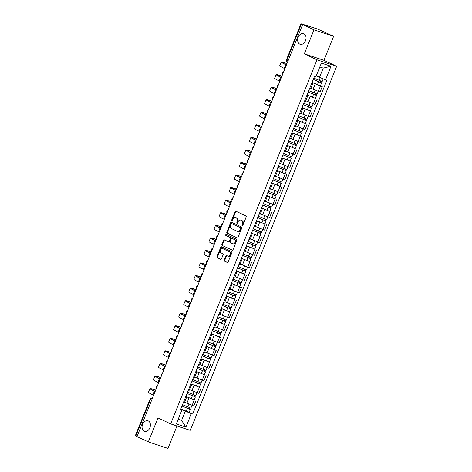 <?xml version="1.0" encoding="UTF-8"?>
<svg xmlns="http://www.w3.org/2000/svg" width="472" height="472" viewBox="0 0 472 472"><rect width="100%" height="100%" fill="white"/><g stroke="black" fill="none" stroke-linecap="round" stroke-linejoin="round"><path stroke-width="0.71" d="M242.207 225.758A0.596 0.431 -71.7 0 0 242.82 225.392L246.195 216.996A0.855 0.614 -71.7 0 0 245.953 215.94L235.906 211.208A0.855 0.614 -71.7 0 0 235.032 211.733L231.658 220.135A0.596 0.431 -71.7 0 0 232.436 220.501L232.873 219.415A2.732 1.965 -71.7 0 1 235.516 217.663A2.732 1.965 -71.7 0 1 235.675 217.728L236.513 218.123A2.732 1.965 -71.7 0 1 237.286 221.492L236.844 222.577A0.596 0.431 -71.7 0 0 237.628 222.943L238.065 221.858A2.732 1.965 -71.7 0 1 240.708 220.105A2.732 1.965 -71.7 0 1 240.867 220.17L241.705 220.566A2.732 1.965 -71.7 0 1 242.472 223.934L242.036 225.02A0.596 0.431 -71.7 0 0 242.207 225.758M148.308 420.93A5.564 4.006 -71.7 0 0 147.984 420.8A5.564 4.006 -71.7 0 0 142.509 424.593A5.564 4.006 -71.7 0 0 144.166 431.237A5.564 4.006 -71.7 0 0 144.491 431.367A5.564 4.006 -71.7 0 0 149.96 427.573A5.564 4.006 -71.7 0 0 148.308 420.93M303.927 33.819A5.564 4.006 -71.7 0 0 303.602 33.689A5.564 4.006 -71.7 0 0 298.127 37.483A5.564 4.006 -71.7 0 0 299.785 44.126A5.564 4.006 -71.7 0 0 300.109 44.256A5.564 4.006 -71.7 0 0 305.579 40.462A5.564 4.006 -71.7 0 0 303.927 33.819M224.2 260.066A0.855 0.614 -71.7 0 0 224.442 261.122L227.256 262.45A0.855 0.614 -71.7 0 0 228.135 261.925L231.882 252.597A0.855 0.614 -71.7 0 0 231.64 251.541L221.592 246.809A0.855 0.614 -71.7 0 0 220.719 247.34L216.967 256.662A0.855 0.614 -71.7 0 0 217.208 257.718L220.613 259.323A0.855 0.614 -71.7 0 0 221.492 258.792L223.097 254.803A0.855 0.614 -71.7 0 0 222.855 253.747L221.167 252.957A2.283 1.646 -71.7 0 1 220.489 250.231A2.283 1.646 -71.7 0 1 222.731 248.673A2.283 1.646 -71.7 0 1 222.867 248.726L229.48 251.841A2.283 1.646 -71.7 0 1 230.159 254.567A2.283 1.646 -71.7 0 1 227.917 256.125A2.283 1.646 -71.7 0 1 227.781 256.072L226.678 255.553A0.855 0.614 -71.7 0 0 225.805 256.078L224.2 260.066L224.772 260.255A0.855 0.614 -71.7 0 0 225.014 261.311L227.51 262.485M304.334 53.832L323.963 60.322L333.61 36.332L313.98 29.842L304.334 53.832L317.019 59.808L170.657 423.891L157.972 417.915L148.326 441.91L137.01 436.582L302.664 24.509L303.236 24.697L301.472 23.871L286.811 60.345A1.74 1.204 115.2 0 0 287.212 62.292A1.74 1.204 115.2 0 0 287.306 62.334L287.436 62.392M313.98 29.842L302.664 24.509M237.139 237.87A0.855 0.614 -71.7 0 0 238.012 237.345L241.764 228.017A0.855 0.614 -71.7 0 0 241.522 226.967L231.475 222.235A0.855 0.614 -71.7 0 0 230.601 222.76L226.849 232.088A0.855 0.614 -71.7 0 0 227.091 233.138L237.239 237.906M236.82 240.307L233.074 249.635A0.855 0.614 -71.7 0 1 232.2 250.16L222.153 245.428A0.855 0.614 -71.7 0 1 221.911 244.378L223.516 240.384A0.855 0.614 -71.7 0 1 224.389 239.859L228.466 241.776A0.855 0.614 -71.7 0 0 229.339 241.251L230.407 238.602A0.855 0.614 -71.7 0 0 230.165 237.546L225.923 235.552A0.596 0.431 -71.7 0 1 226.365 234.442L236.584 239.257A0.855 0.614 -71.7 0 1 236.82 240.307M333.61 36.332L317.674 29.069L301.472 23.871M323.963 60.322L336.648 66.292L190.287 430.381L170.657 423.891M148.326 441.91L167.961 448.4L176.976 425.98M137.039 436.512L135.352 435.668L150.013 399.2L150.485 399.465L135.818 435.939M311.892 82.883L312.759 83.408L311.768 83.178M310.83 88.205L318.34 91.373L320.476 86.057L312.057 82.464M320.476 86.057L322.223 86.636L320.447 85.798M309.632 88.494L310.623 88.718L312.759 83.408M318.34 91.373L320.087 91.951L322.223 86.636M306.841 95.444L307.709 95.963L306.723 95.739M315.396 98.359L307.007 95.025M304.582 101.055L305.573 101.279L307.709 95.963M305.779 100.766L315.036 104.513L317.172 99.197M301.791 108.005L302.658 108.525L301.673 108.3M310.346 110.92L301.962 107.586M299.537 113.616L300.522 113.84L302.658 108.525M300.729 113.327L309.992 117.074L312.128 111.758M296.74 120.566L297.614 121.086L296.623 120.861M296.941 120.059L307.077 124.319L296.912 120.142M294.487 126.177L295.478 126.402L297.614 121.086M295.684 125.888L304.942 129.629L307.077 124.319M291.69 133.122L292.563 133.647L291.572 133.423M291.897 132.62L302.027 136.88L291.861 132.703M289.436 138.733L290.428 138.963L292.563 133.647M290.634 138.444L299.891 142.19L302.027 136.88M286.646 145.683L287.513 146.208L286.522 145.984M295.201 148.597L286.811 145.264M284.386 151.294L285.377 151.518L287.513 146.208M285.584 151.005L294.841 154.751L296.976 149.435M281.595 158.244L282.462 158.769L281.477 158.539M290.15 161.158L281.76 157.825M279.341 163.855L280.327 164.079L282.462 158.769M280.533 163.566L289.79 167.312L291.932 161.996M276.545 170.805L277.412 171.324L276.427 171.1M276.745 170.303L286.882 174.557L276.716 170.386M274.291 176.416L275.276 176.64L277.412 171.324M275.483 176.127L284.746 179.873L286.882 174.557M271.494 183.366L272.368 183.885L271.376 183.661M271.695 182.865L281.831 187.118L271.665 182.947M269.241 188.977L270.232 189.201L272.368 183.885M270.438 188.688L279.695 192.434L281.831 187.118M266.444 195.927L267.317 196.446L266.326 196.222M275.005 198.842L266.615 195.508M264.19 201.538L265.181 201.762L267.317 196.446M265.388 201.249L274.645 204.99L276.781 199.68M261.399 208.488L262.267 209.007L261.276 208.783M269.954 211.403L261.565 208.063M259.14 214.093L260.131 214.323L262.267 209.007M260.337 213.804L269.595 217.551L271.73 212.241M256.349 221.043L257.216 221.569L256.231 221.344M264.904 223.958L256.514 220.625M254.095 226.654L255.081 226.885L257.216 221.569M255.287 226.365L264.55 230.112L266.686 224.796M251.299 233.605L252.166 234.13L251.181 233.905M259.854 236.519L251.47 233.186M249.045 239.215L250.03 239.44L252.166 234.13M250.237 238.926L259.5 242.673L261.635 237.357M246.248 246.166L247.121 246.691L246.13 246.461M254.803 249.08L246.419 245.747M243.994 251.777L244.986 252.001L247.121 246.691M245.192 251.487L254.449 255.234L256.585 249.918M241.198 258.727L242.071 259.246L241.08 259.022M249.759 261.641L241.369 258.308M238.944 264.338L239.935 264.562L242.071 259.246M240.142 264.049L249.399 267.795L251.535 262.479M236.153 271.288L237.021 271.807L236.029 271.583M244.708 274.202L236.319 270.869M233.894 276.899L234.885 277.123L237.021 271.807M235.091 276.61L244.348 280.356L246.484 275.04M231.103 283.849L231.97 284.368L230.985 284.144M231.304 283.342L241.44 287.601L231.274 283.424M228.849 289.46L229.834 289.684L231.97 284.368M230.041 289.171L239.304 292.911L241.44 287.601M226.053 296.404L226.926 296.929L225.935 296.705M234.608 299.319L226.224 295.985M223.799 302.015L224.784 302.245L226.926 296.929M224.996 301.726L234.254 305.472L236.389 300.162M221.002 308.965L221.875 309.49L220.884 309.266M229.557 311.88L221.173 308.546M218.748 314.576L219.74 314.8L221.875 309.49M219.946 314.287L229.203 318.034L231.339 312.718M215.958 321.526L216.825 322.051L215.834 321.821M224.513 324.441L216.123 321.107M213.698 327.137L214.689 327.361L216.825 322.051M214.896 326.848L224.153 330.595L226.289 325.279M210.907 334.087L211.775 334.607L210.789 334.382M211.108 333.586L221.238 337.84L211.072 333.669M208.648 339.698L209.639 339.923L211.775 334.607M209.845 339.409L219.102 343.156L221.238 337.84M205.857 346.649L206.724 347.168L205.739 346.944M206.057 346.147L216.194 350.401L206.028 346.23M203.603 352.259L204.588 352.484L206.724 347.168M204.795 351.97L214.058 355.717L216.194 350.401M200.806 359.21L201.68 359.729L200.688 359.505M209.362 362.124L200.978 358.785M198.553 364.821L199.544 365.045L201.68 359.729M199.75 364.531L209.007 368.272L211.143 362.962M195.756 371.765L196.629 372.29L195.638 372.066M204.311 374.685L195.927 371.346M193.502 377.376L194.493 377.606L196.629 372.29M194.7 377.087L203.957 380.833L206.093 375.523M190.712 384.326L191.579 384.851L190.588 384.627M199.267 387.241L190.877 383.907M188.452 389.937L189.443 390.161L191.579 384.851M189.65 389.648L198.907 393.394L201.042 388.078M185.661 396.887L186.528 397.412L185.543 397.182M194.216 399.802L185.826 396.468M183.407 402.498L184.393 402.722L186.528 397.412M184.599 402.209L193.856 405.955L195.998 400.639M316.252 75.821L319.509 77.355L323.231 68.098L319.809 66.965M178.174 419.295L181.596 420.422L185.319 411.165L191.367 413.584L185.927 427.113L176.31 423.933L181.749 410.41L180.404 409.962L314.594 76.151L315.939 76.6L321.379 63.071L330.99 66.251L325.556 79.774L319.509 77.355M191.367 413.584L192.712 414.032L326.901 80.222L325.556 79.774M317.019 59.808L336.648 66.292M178.339 418.888L181.596 420.422L185.927 427.113M180.611 409.448L181.767 409.991L181.749 410.41M185.319 411.165L180.782 409.029M189.166 412.363L192.712 414.032M330.99 66.251L323.231 68.098M242.578 225.704A0.596 0.431 -71.7 0 1 242.608 225.209L243.045 224.123A2.732 1.965 -71.7 0 0 242.278 220.754L241.705 220.566M241.115 220.253A2.732 1.965 -71.7 0 1 241.28 220.294A2.732 1.965 -71.7 0 1 241.44 220.359L242.278 220.754M235.923 217.81A2.732 1.965 -71.7 0 1 236.088 217.852A2.732 1.965 -71.7 0 1 236.248 217.917L237.086 218.312A2.732 1.965 -71.7 0 1 237.858 221.681L237.416 222.766A0.596 0.431 -71.7 0 0 237.392 223.262M236.224 211.362A0.855 0.614 -71.7 0 0 235.605 211.928L232.23 220.324A0.596 0.431 -71.7 0 0 232.2 220.819M231.793 222.383A0.855 0.614 -71.7 0 0 231.174 222.949L227.421 232.277A0.855 0.614 -71.7 0 0 227.663 233.327L237.392 237.912M240.631 228.519A0.596 0.431 -71.7 0 0 240.466 227.781L231.646 223.628A0.596 0.431 -71.7 0 0 231.032 223.999L230.572 225.144A2.732 1.965 -71.7 0 0 231.339 228.513L237.369 231.351A2.732 1.965 -71.7 0 0 237.528 231.416A2.732 1.965 -71.7 0 0 240.171 229.663L240.631 228.519L241.204 228.708A0.596 0.431 -71.7 0 0 241.039 227.97L240.466 227.781M232.147 223.793A0.596 0.431 -71.7 0 1 232.218 223.816L241.039 227.97M237.941 231.54A2.732 1.965 -71.7 0 0 238.1 231.605A2.732 1.965 -71.7 0 0 240.744 229.852L240.171 229.663M241.204 228.708L240.744 229.852M232.454 250.201L222.153 245.428M224.707 240.006A0.855 0.614 -71.7 0 0 224.088 240.572L222.483 244.567A0.855 0.614 -71.7 0 0 222.725 245.617M228.566 241.811L229.038 241.965A0.855 0.614 -71.7 0 0 229.911 241.44L230.979 238.791A0.855 0.614 -71.7 0 0 230.737 237.735L225.923 235.552M226.725 234.613A0.596 0.431 -71.7 0 0 226.495 235.74M232.696 243.764A2.283 1.646 -71.7 0 0 232.826 243.817A2.283 1.646 -71.7 0 0 235.074 242.266A2.283 1.646 -71.7 0 0 234.395 239.54L232.065 238.443A0.855 0.614 -71.7 0 0 231.186 238.968L230.124 241.617A0.855 0.614 -71.7 0 0 230.365 242.667L232.696 243.764M233.268 243.959A2.283 1.646 -71.7 0 0 233.398 244.012A2.283 1.646 -71.7 0 0 235.646 242.455A2.283 1.646 -71.7 0 0 234.968 239.729L234.395 239.54M232.531 238.596A0.855 0.614 -71.7 0 1 232.637 238.631L234.968 239.729M226.997 255.7A0.855 0.614 -71.7 0 0 226.377 256.267L224.772 260.255M228.354 256.261A2.283 1.646 -71.7 0 0 228.489 256.314A2.283 1.646 -71.7 0 0 230.731 254.756A2.283 1.646 -71.7 0 0 230.053 252.03L229.48 251.841M223.167 248.827A2.283 1.646 -71.7 0 1 223.303 248.862A2.283 1.646 -71.7 0 1 223.439 248.915L230.053 252.03M221.911 246.962A0.855 0.614 -71.7 0 0 221.291 247.529L217.539 256.856A0.855 0.614 -71.7 0 0 217.781 257.907L220.867 259.358M313.284 79.408L321.603 82.919L320.435 85.815L312.092 82.382M313.255 79.485L321.603 82.919M320.759 81.125L320.24 82.417M313.809 78.116L322.152 81.55L323.237 78.848M321.497 81.39L321.019 82.582M286.398 64.971L285.702 64.646A16.78 1.015 -158.1 0 1 281.182 62.038A16.78 1.015 -158.1 0 1 285.772 63.13L286.976 63.525M284.905 68.676L284.215 68.351A16.78 1.015 -158.1 0 1 279.695 65.744L281.182 62.038M286.941 63.62L286.516 63.478A15.647 0.944 21.9 0 0 282.232 62.463A15.647 0.944 21.9 0 0 286.433 64.888M308.234 91.969L316.553 95.48L315.39 98.377L307.042 94.943M308.21 92.04L316.553 95.48M315.709 93.686L315.19 94.978M308.759 90.671L317.101 94.111L318.222 91.332M316.447 93.952L315.969 95.143M303.189 104.53L311.502 108.041L310.34 110.938L301.991 107.504M303.16 104.601L311.502 108.041M310.659 106.241L310.139 107.539M303.708 103.232L312.057 106.672L313.172 103.893M311.396 106.507L310.918 107.704M281.347 77.532L280.657 77.207A16.78 1.015 -158.1 0 1 276.132 74.6A16.78 1.015 -158.1 0 1 280.722 75.691L281.926 76.086M279.861 81.237L279.164 80.913A16.78 1.015 -158.1 0 1 274.645 78.305L276.132 74.6M281.89 76.181L281.465 76.039A15.647 0.944 21.9 0 0 277.182 75.024A15.647 0.944 21.9 0 0 281.383 77.443M276.297 90.093L275.607 89.769A16.78 1.015 -158.1 0 1 271.081 87.161A16.78 1.015 -158.1 0 1 275.678 88.252L276.881 88.647M274.81 93.798L274.114 93.474A16.78 1.015 -158.1 0 1 269.595 90.866L271.081 87.161M276.84 88.742L276.415 88.6A15.647 0.944 21.9 0 0 272.132 87.58A15.647 0.944 21.9 0 0 276.332 90.005M298.139 117.091L306.452 120.602L305.29 123.499M298.109 117.162L306.452 120.602M305.614 118.802L305.089 120.1M298.658 115.793L307.007 119.233L308.122 116.454M306.346 119.068L305.868 120.26M293.088 129.653L301.407 133.157L300.239 136.06M293.059 129.723L301.407 133.157M300.564 131.363L300.044 132.661M293.608 128.355L301.956 131.788L303.071 129.015M301.301 131.629L300.817 132.821M288.038 142.214L296.357 145.718L295.189 148.621L286.846 145.181M288.008 142.284L296.357 145.718M295.513 143.925L294.994 145.223M288.563 140.916L296.906 144.349L298.021 141.576M296.251 144.19L295.773 145.382M271.247 102.654L270.556 102.33A16.78 1.015 -158.1 0 1 266.037 99.722A16.78 1.015 -158.1 0 1 270.627 100.807L271.831 101.209M269.76 106.359L269.07 106.029A16.78 1.015 -158.1 0 1 264.544 103.427L266.037 99.722M271.795 101.297L271.365 101.161A15.647 0.944 21.9 0 0 267.081 100.141A15.647 0.944 21.9 0 0 271.282 102.566M266.202 115.215L265.506 114.885A16.78 1.015 -158.1 0 1 260.986 112.283A16.78 1.015 -158.1 0 1 265.577 113.368L266.78 113.77M264.709 118.92L264.019 118.59A16.78 1.015 -158.1 0 1 259.494 115.982L260.986 112.283M266.745 113.858L266.314 113.717A15.647 0.944 21.9 0 0 262.037 112.702A15.647 0.944 21.9 0 0 266.238 115.127M261.152 127.776L260.455 127.446A16.78 1.015 -158.1 0 1 255.936 124.844A16.78 1.015 -158.1 0 1 260.526 125.93L261.73 126.331M259.665 131.476L258.969 131.151A16.78 1.015 -158.1 0 1 254.449 128.543L255.936 124.844M261.695 126.419L261.27 126.278A15.647 0.944 21.9 0 0 256.986 125.263A15.647 0.944 21.9 0 0 261.187 127.688M282.988 154.769L291.307 158.279L290.144 161.176L281.796 157.742M282.964 154.845L291.307 158.279M290.463 156.486L289.944 157.784M283.513 153.477L291.855 156.91L292.976 154.132M291.2 156.751L290.722 157.943M256.101 140.331L255.411 140.007A16.78 1.015 -158.1 0 1 250.886 137.399A16.78 1.015 -158.1 0 1 255.476 138.491L256.685 138.886M254.614 144.037L253.918 143.712A16.78 1.015 -158.1 0 1 249.399 141.104L250.886 137.399M256.644 138.98L256.219 138.839A15.647 0.944 21.9 0 0 251.936 137.824A15.647 0.944 21.9 0 0 256.137 140.249M277.943 167.33L286.256 170.84L285.094 173.737M277.914 167.401L286.256 170.84M285.418 169.047L284.893 170.339M278.462 166.032L286.811 169.472L287.926 166.693M286.15 169.312L285.672 170.504M251.051 152.893L250.361 152.568A16.78 1.015 -158.1 0 1 245.835 149.96A16.78 1.015 -158.1 0 1 250.431 151.052L251.635 151.447M249.564 156.598L248.868 156.273A16.78 1.015 -158.1 0 1 244.348 153.665L245.835 149.96M251.6 151.542L251.169 151.4A15.647 0.944 21.9 0 0 246.885 150.385A15.647 0.944 21.9 0 0 251.086 152.804M272.893 179.891L281.212 183.401L280.043 186.298M272.863 179.962L281.212 183.401M280.368 181.608L279.843 182.9M273.412 178.593L281.76 182.033L282.875 179.254M281.106 181.867L280.622 183.065M246 165.454L245.31 165.129A16.78 1.015 -158.1 0 1 240.791 162.521A16.78 1.015 -158.1 0 1 245.381 163.613L246.585 164.008M244.514 169.159L243.823 168.834A16.78 1.015 -158.1 0 1 239.298 166.227L240.791 162.521M246.549 164.103L246.118 163.961A15.647 0.944 21.9 0 0 241.835 162.94A15.647 0.944 21.9 0 0 246.036 165.365M267.842 192.452L276.161 195.963L274.993 198.859L266.65 195.42M267.813 192.523L276.161 195.963M275.318 194.163L274.798 195.461M268.361 191.154L276.71 194.594L277.825 191.815M276.055 194.429L275.571 195.62M240.956 178.015L240.26 177.69A16.78 1.015 -158.1 0 1 235.74 175.082A16.78 1.015 -158.1 0 1 240.331 176.174L241.534 176.569M239.463 181.72L238.773 181.39A16.78 1.015 -158.1 0 1 234.254 178.788L235.74 175.082M241.499 176.664L241.068 176.522A15.647 0.944 21.9 0 0 236.791 175.501A15.647 0.944 21.9 0 0 240.991 177.926M262.792 205.013L271.111 208.518L269.943 211.421L261.6 207.981M262.762 205.084L271.111 208.518M270.267 206.724L269.748 208.022M263.317 203.715L271.66 207.149L272.775 204.376M271.005 206.99L270.527 208.181M235.906 190.576L235.209 190.245A16.78 1.015 -158.1 0 1 230.69 187.644A16.78 1.015 -158.1 0 1 235.28 188.729L236.484 189.13M234.419 194.281L233.723 193.951A16.78 1.015 -158.1 0 1 229.203 191.343L230.69 187.644M236.448 189.219L236.024 189.077A15.647 0.944 21.9 0 0 231.74 188.062A15.647 0.944 21.9 0 0 235.941 190.487M257.747 217.574L266.06 221.079L264.898 223.982L256.55 220.542M257.718 217.645L266.06 221.079M265.217 219.285L264.698 220.583M258.267 216.276L266.609 219.71L267.73 216.937M265.954 219.551L265.476 220.743M230.855 203.137L230.165 202.807A16.78 1.015 -158.1 0 1 225.64 200.205A16.78 1.015 -158.1 0 1 230.236 201.29L231.439 201.691M229.368 206.836L228.672 206.512A16.78 1.015 -158.1 0 1 224.153 203.904L225.64 200.205M231.398 201.78L230.973 201.638A15.647 0.944 21.9 0 0 226.69 200.624A15.647 0.944 21.9 0 0 230.891 203.048M252.697 230.13L261.01 233.64L259.848 236.537L251.499 233.103M252.667 230.206L261.01 233.64M260.172 231.846L259.647 233.144M253.216 228.837L261.565 232.271L262.68 229.492M260.904 232.112L260.426 233.304M225.805 215.692L225.114 215.368A16.78 1.015 -158.1 0 1 220.595 212.76A16.78 1.015 -158.1 0 1 225.185 213.851L226.389 214.253M224.318 219.397L223.628 219.073A16.78 1.015 -158.1 0 1 219.102 216.465L220.595 212.76M226.353 214.341L225.923 214.2A15.647 0.944 21.9 0 0 221.639 213.185A15.647 0.944 21.9 0 0 225.84 215.61M247.647 242.691L255.966 246.201L254.797 249.098L246.455 245.664M247.617 242.767L255.966 246.201M255.122 244.407L254.597 245.7M248.166 241.398L256.514 244.832L257.629 242.053M255.859 244.673L255.376 245.865M220.76 228.253L220.064 227.929A16.78 1.015 -158.1 0 1 215.545 225.321A16.78 1.015 -158.1 0 1 220.135 226.412L221.338 226.808M219.268 231.958L218.577 231.634A16.78 1.015 -158.1 0 1 214.052 229.026L215.545 225.321M221.303 226.902L220.872 226.761A15.647 0.944 21.9 0 0 216.589 225.746A15.647 0.944 21.9 0 0 220.796 228.165M242.596 255.252L250.915 258.762L249.747 261.659L241.404 258.225M242.567 255.322L250.915 258.762M250.071 256.969L249.552 258.261M243.121 253.954L251.464 257.393L252.579 254.614M250.809 257.228L250.331 258.426M215.71 240.814L215.014 240.49A16.78 1.015 -158.1 0 1 210.494 237.882A16.78 1.015 -158.1 0 1 215.084 238.974L216.288 239.369M214.217 244.52L213.527 244.195A16.78 1.015 -158.1 0 1 209.007 241.587L210.494 237.882M216.253 239.463L215.822 239.322A15.647 0.944 21.9 0 0 211.544 238.307A15.647 0.944 21.9 0 0 215.745 240.726M237.546 267.813L245.865 271.323L244.702 274.22L236.354 270.78M237.516 267.884L245.865 271.323M245.021 269.524L244.502 270.822M238.071 266.515L246.413 269.954L247.534 267.176M245.759 269.789L245.281 270.981M210.66 253.375L209.963 253.051A16.78 1.015 -158.1 0 1 205.444 250.443A16.78 1.015 -158.1 0 1 210.034 251.535L211.238 251.93M209.173 257.081L208.477 256.75A16.78 1.015 -158.1 0 1 203.957 254.148L205.444 250.443M211.202 252.024L210.777 251.883A15.647 0.944 21.9 0 0 206.494 250.862A15.647 0.944 21.9 0 0 210.695 253.287M232.501 280.374L240.814 283.884L239.652 286.781M232.472 280.445L240.814 283.884M239.971 282.085L239.452 283.383M233.02 279.076L241.363 282.516L242.484 279.737M240.708 282.35L240.23 283.542M205.609 265.937L204.919 265.612A16.78 1.015 -158.1 0 1 200.393 263.004A16.78 1.015 -158.1 0 1 204.99 264.09L206.193 264.491M204.122 269.642L203.426 269.311A16.78 1.015 -158.1 0 1 198.907 266.704L200.393 263.004M206.152 264.58L205.727 264.438A15.647 0.944 21.9 0 0 201.444 263.423A15.647 0.944 21.9 0 0 205.644 265.848M227.451 292.935L235.764 296.44L234.602 299.342L226.253 295.903M227.421 293.006L235.764 296.44M234.926 294.646L234.401 295.944M227.97 291.637L236.319 295.071L237.434 292.298M235.658 294.911L235.18 296.103M200.559 278.498L199.868 278.167A16.78 1.015 -158.1 0 1 195.349 275.565A16.78 1.015 -158.1 0 1 199.939 276.651L201.143 277.052M199.072 282.197L198.382 281.873A16.78 1.015 -158.1 0 1 193.856 279.265L195.349 275.565M201.107 277.141L200.677 276.999A15.647 0.944 21.9 0 0 196.393 275.984A15.647 0.944 21.9 0 0 200.594 278.409M222.4 305.496L230.719 309.001L229.551 311.898L221.209 308.464M222.371 305.567L230.719 309.001M229.876 307.207L229.357 308.505M222.92 304.198L231.268 307.632L232.383 304.853M230.613 307.473L230.13 308.664M195.514 291.059L194.818 290.728A16.78 1.015 -158.1 0 1 190.299 288.121A16.78 1.015 -158.1 0 1 194.889 289.212L196.092 289.613M194.022 294.758L193.331 294.434A16.78 1.015 -158.1 0 1 188.806 291.826L190.299 288.121M196.057 289.702L195.626 289.56A15.647 0.944 21.9 0 0 191.349 288.545A15.647 0.944 21.9 0 0 195.55 290.97M217.35 318.051L225.669 321.562L224.501 324.459L216.158 321.025M217.321 318.128L225.669 321.562M224.825 319.768L224.306 321.06M217.875 316.759L226.218 320.193L227.333 317.414M225.563 320.034L225.085 321.226M190.464 303.614L189.768 303.289A16.78 1.015 -158.1 0 1 185.248 300.682A16.78 1.015 -158.1 0 1 189.838 301.773L191.042 302.168M188.971 307.319L188.281 306.995A16.78 1.015 -158.1 0 1 183.761 304.387L185.248 300.682M191.007 302.263L190.582 302.121A15.647 0.944 21.9 0 0 186.298 301.106A15.647 0.944 21.9 0 0 190.499 303.526M212.3 330.612L220.619 334.123L219.456 337.02M212.276 330.683L220.619 334.123M219.775 332.329L219.256 333.621M212.825 329.314L221.167 332.754L222.288 329.975M220.512 332.589L220.035 333.787M185.413 316.175L184.723 315.851A16.78 1.015 -158.1 0 1 180.198 313.243A16.78 1.015 -158.1 0 1 184.788 314.334L185.998 314.73M183.927 319.88L183.23 319.556A16.78 1.015 -158.1 0 1 178.711 316.948L180.198 313.243M185.956 314.824L185.531 314.682A15.647 0.944 21.9 0 0 181.248 313.668A15.647 0.944 21.9 0 0 185.449 316.087M207.255 343.173L215.568 346.684L214.406 349.581M207.226 343.244L215.568 346.684M214.725 344.884L214.205 346.183M207.774 341.875L216.123 345.315L217.238 342.536M215.462 345.15L214.984 346.342M180.363 328.736L179.673 328.412A16.78 1.015 -158.1 0 1 175.147 325.804A16.78 1.015 -158.1 0 1 179.743 326.895L180.947 327.291M178.876 332.441L178.18 332.111A16.78 1.015 -158.1 0 1 173.661 329.509L175.147 325.804M180.906 327.385L180.481 327.243A15.647 0.944 21.9 0 0 176.198 326.223A15.647 0.944 21.9 0 0 180.398 328.648M202.205 355.735L210.524 359.245L209.356 362.142L201.007 358.702M202.175 355.805L210.524 359.245M209.68 357.446L209.155 358.744M202.724 354.437L211.072 357.876L212.188 355.097M210.418 357.711L209.934 358.903M175.313 341.297L174.622 340.973A16.78 1.015 -158.1 0 1 170.103 338.365A16.78 1.015 -158.1 0 1 174.693 339.451L175.897 339.852M173.826 345.002L173.135 344.672A16.78 1.015 -158.1 0 1 168.61 342.07L170.103 338.365M175.861 339.94L175.431 339.799A15.647 0.944 21.9 0 0 171.147 338.784A15.647 0.944 21.9 0 0 175.348 341.209M197.154 368.296L205.473 371.8L204.305 374.703L195.963 371.263M197.125 368.366L205.473 371.8M204.63 370.007L204.11 371.305M197.674 366.998L206.022 370.431L207.137 367.658M205.367 370.272L204.883 371.464M170.268 353.858L169.572 353.528A16.78 1.015 -158.1 0 1 165.052 350.926A16.78 1.015 -158.1 0 1 169.643 352.012L170.846 352.413M168.775 357.558L168.085 357.233A16.78 1.015 -158.1 0 1 163.566 354.625L165.052 350.926M170.811 352.501L170.38 352.36A15.647 0.944 21.9 0 0 166.103 351.345A15.647 0.944 21.9 0 0 170.303 353.77M192.104 380.857L200.423 384.361L199.255 387.264L190.912 383.824M192.075 380.928L200.423 384.361M199.579 382.568L199.06 383.866M192.629 379.559L200.972 382.993L202.087 380.22M200.317 382.833L199.839 384.025M165.218 366.419L164.522 366.089A16.78 1.015 -158.1 0 1 160.002 363.481A16.78 1.015 -158.1 0 1 164.592 364.573L165.796 364.974M163.731 370.119L163.035 369.794A16.78 1.015 -158.1 0 1 158.515 367.186L160.002 363.481M165.76 365.062L165.336 364.921A15.647 0.944 21.9 0 0 161.052 363.906A15.647 0.944 21.9 0 0 165.253 366.331M187.054 393.412L195.373 396.922L194.21 399.819L185.862 396.386M187.03 393.489L195.373 396.922M194.529 395.129L194.01 396.421M187.579 392.12L195.921 395.554L197.042 392.775M195.266 395.394L194.788 396.586M160.167 378.975L159.477 378.65A16.78 1.015 -158.1 0 1 154.952 376.042A16.78 1.015 -158.1 0 1 159.542 377.134L160.751 377.529M158.68 382.68L157.984 382.355A16.78 1.015 -158.1 0 1 153.465 379.748L154.952 376.042M160.71 377.624L160.285 377.482A15.647 0.944 21.9 0 0 156.002 376.467A15.647 0.944 21.9 0 0 160.203 378.892M182.009 405.973L190.322 409.484L189.16 412.38L180.811 408.947M181.98 406.044L190.322 409.484M189.484 407.69L188.959 408.982M182.528 404.675L190.877 408.115L191.992 405.336M190.216 407.956L189.738 409.147M155.117 391.536L154.427 391.211A16.78 1.015 -158.1 0 1 149.901 388.603A16.78 1.015 -158.1 0 1 154.497 389.695L155.701 390.09M153.63 395.241L152.934 394.916A16.78 1.015 -158.1 0 1 148.415 392.309L149.901 388.603M155.666 390.185L155.235 390.043A15.647 0.944 21.9 0 0 150.951 389.028A15.647 0.944 21.9 0 0 155.152 391.447M152.403 398.297L152.273 398.238A1.74 1.251 108.3 0 0 152.173 398.197L152.273 398.238A1.74 1.204 115.2 0 0 150.485 399.465L151.701 400.038M197.16 392.816L199.296 387.506M202.211 380.255L204.346 374.945M207.261 367.7L209.397 362.384M212.311 355.139L214.447 349.823M217.362 342.578L219.498 337.262M222.406 330.017L224.542 324.701M227.457 317.455L229.593 312.145M232.507 304.894L234.643 299.584M237.558 292.339L239.693 287.023M242.602 279.778L244.744 274.462M247.652 267.217L249.788 261.901M252.703 254.656L254.839 249.34M257.753 242.095L259.889 236.785M262.804 229.534L264.94 224.224M267.848 216.978L269.99 211.662M272.899 204.417L275.034 199.101M277.949 191.856L280.085 186.54M282.999 179.295L285.135 173.979M288.05 166.734L290.186 161.418M293.094 154.173L295.23 148.863M298.145 141.612L300.28 136.302M303.195 129.057L305.331 123.741M308.245 116.495L310.381 111.18M313.296 103.934L315.432 98.618M192.116 405.377L194.252 400.061M186.865 403.277L189.001 397.961M191.915 390.716L194.051 385.4M196.966 378.155L199.101 372.839M202.01 365.593L204.146 360.283M207.06 353.032L209.196 347.722M212.111 340.477L214.247 335.161M217.161 327.916L219.297 322.6M222.206 315.355L224.347 310.039M227.256 302.794L229.392 297.478M232.307 290.233L234.442 284.923M237.357 277.672L239.493 272.362M242.407 265.116L244.543 259.801M247.452 252.555L249.594 247.239M252.502 239.994L254.638 234.678M257.553 227.433L259.688 222.117M262.603 214.872L264.739 209.562M267.653 202.311L269.789 197.001M272.698 189.756L274.834 184.44M277.748 177.195L279.884 171.879M282.799 164.634L284.935 159.318M287.849 152.072L289.985 146.757M292.9 139.511L295.035 134.195M297.944 126.95L300.08 121.64M302.994 114.389L305.13 109.079M308.045 101.834L310.181 96.518M313.095 89.273L315.231 83.957M283.224 72.859A1.74 1.204 115.2 0 0 282.74 74.075M278.179 85.42A1.74 1.204 115.2 0 0 277.689 86.636M273.129 97.981A1.74 1.204 115.2 0 0 272.639 99.191M268.078 110.542A1.74 1.204 115.2 0 0 267.589 111.752M263.028 123.098A1.74 1.204 115.2 0 0 262.544 124.313M257.977 135.659A1.74 1.204 115.2 0 0 257.494 136.874M252.933 148.22A1.74 1.204 115.2 0 0 252.443 149.435M247.883 160.781A1.74 1.204 115.2 0 0 247.393 161.996M242.832 173.342A1.74 1.204 115.2 0 0 242.343 174.557M237.782 185.903A1.74 1.204 115.2 0 0 237.298 187.113M232.737 198.464A1.74 1.204 115.2 0 0 232.248 199.674M227.687 211.019A1.74 1.204 115.2 0 0 227.197 212.235M222.637 223.58A1.74 1.204 115.2 0 0 222.147 224.796M217.586 236.142A1.74 1.204 115.2 0 0 217.102 237.357M212.536 248.703A1.74 1.204 115.2 0 0 212.052 249.918M207.491 261.264A1.74 1.204 115.2 0 0 207.001 262.473M202.441 273.825A1.74 1.204 115.2 0 0 201.951 275.034M197.39 286.38A1.74 1.204 115.2 0 0 196.901 287.595M192.34 298.941A1.74 1.204 115.2 0 0 191.856 300.157M187.29 311.502A1.74 1.204 115.2 0 0 186.806 312.718M182.245 324.063A1.74 1.204 115.2 0 0 181.755 325.279M177.195 336.624A1.74 1.204 115.2 0 0 176.705 337.834M172.144 349.186A1.74 1.204 115.2 0 0 171.655 350.395M167.094 361.741A1.74 1.204 115.2 0 0 166.61 362.956M162.049 374.302A1.74 1.204 115.2 0 0 161.56 375.517M156.999 386.863A1.74 1.204 115.2 0 0 156.509 388.078M288.026 60.917L286.339 60.074A1.74 1.74 0 0 0 287.212 62.292L287.43 62.398M243.045 224.123L242.472 223.934M241.44 220.359L240.867 220.17M237.416 222.766L236.844 222.577M237.858 221.681L237.286 221.492M237.086 218.312L236.513 218.123M236.248 217.917L235.675 217.728M232.23 220.324L231.658 220.135M235.605 211.928L235.032 211.733M242.608 225.209L242.036 225.02M227.663 233.327L227.091 233.138M227.421 232.277L226.849 232.088M231.174 222.949L230.601 222.76M232.218 223.816L231.646 223.628M222.483 244.567L221.911 244.378M224.088 240.572L223.516 240.384M229.911 241.44L229.339 241.251M230.979 238.791L230.407 238.602M230.737 237.735L230.165 237.546M232.637 238.631L232.065 238.443M226.377 256.267L225.805 256.078M223.439 248.915L222.867 248.726M217.781 257.907L217.208 257.718M217.539 256.856L216.967 256.662M221.291 247.529L220.719 247.34M225.014 261.311L224.442 261.122M318.582 81.827L317.414 84.724M320.258 77.656L319.131 80.458M284.215 68.351L285.702 64.646M286.026 64.694L286.516 63.478M313.532 94.388L312.364 97.285M315.213 90.193L314.081 93.019M308.481 106.949L307.313 109.846M310.169 102.754L309.03 105.58M279.164 80.913L280.657 77.207M280.976 77.255L281.465 76.039M274.114 93.474L275.607 89.769M275.925 89.81L276.415 88.6M303.431 119.51L302.269 122.407M305.118 115.315L303.98 118.142M298.381 132.071L297.218 134.968M300.068 127.877L298.935 130.703M293.336 144.627L292.168 147.53M295.018 140.438L293.885 143.258M269.07 106.029L270.556 102.33M270.875 102.371L271.365 101.161M264.019 118.59L265.506 114.885M265.83 114.932L266.314 113.717M258.969 131.151L260.455 127.446M260.78 127.493L261.27 126.278M288.286 157.188L287.118 160.091M289.967 152.999L288.834 155.819M253.918 143.712L255.411 140.007M255.73 140.054L256.219 138.839M283.235 169.749L282.073 172.646M284.923 165.554L283.784 168.38M248.868 156.273L250.361 152.568M250.679 152.615L251.169 151.4M278.185 182.31L277.023 185.207M279.872 178.115L278.734 180.941M243.823 168.834L245.31 165.129M245.629 165.176L246.118 163.961M273.135 194.871L271.972 197.768M274.822 190.676L273.689 193.502M238.773 181.39L240.26 177.69M240.584 177.732L241.068 176.522M268.09 207.432L266.922 210.329M269.772 203.237L268.639 206.063M233.723 193.951L235.209 190.245M235.534 190.293L236.024 189.077M263.04 219.987L261.872 222.89M264.727 215.798L263.588 218.619M228.672 206.512L230.165 202.807M230.483 202.854L230.973 201.638M257.989 232.548L256.827 235.451M259.677 228.359L258.538 231.18M223.628 219.073L225.114 215.368M225.433 215.415L225.923 214.2M252.939 245.11L251.777 248.006M254.626 240.915L253.493 243.741M218.577 231.634L220.064 227.929M220.389 227.976L220.872 226.761M247.888 257.671L246.726 260.568M249.576 253.476L248.443 256.302M213.527 244.195L215.014 240.49M215.338 240.537L215.822 239.322M242.844 270.232L241.676 273.129M244.525 266.037L243.393 268.863M208.477 256.75L209.963 253.051M210.288 253.092L210.777 251.883M237.794 282.793L236.625 285.69M239.481 278.598L238.342 281.424M203.426 269.311L204.919 265.612M205.237 265.653L205.727 264.438M232.743 295.348L231.581 298.251M234.431 291.159L233.292 293.979M198.382 281.873L199.868 278.167M200.187 278.214L200.677 276.999M227.693 307.909L226.53 310.812M229.38 303.72L228.247 306.54M193.331 294.434L194.818 290.728M195.142 290.776L195.626 289.56M222.648 320.47L221.48 323.367M224.33 316.281L223.197 319.101M188.281 306.995L189.768 303.289M190.092 303.337L190.582 302.121M217.598 333.031L216.43 335.928M219.279 328.837L218.147 331.663M183.23 319.556L184.723 315.851M185.042 315.898L185.531 314.682M212.547 345.592L211.379 348.489M214.235 341.398L213.096 344.224M178.18 332.111L179.673 328.412M179.991 328.453L180.481 327.243M207.497 358.154L206.335 361.05M209.184 353.959L208.046 356.785M173.135 344.672L174.622 340.973M174.941 341.014L175.431 339.799M202.447 370.715L201.284 373.612M204.134 366.52L203.001 369.346M168.085 357.233L169.572 353.528M169.896 353.575L170.38 352.36M197.402 383.27L196.234 386.173M199.084 379.081L197.951 381.901M163.035 369.794L164.522 366.089M164.846 366.136L165.336 364.921M192.352 395.831L191.184 398.728M194.033 391.642L192.9 394.462M157.984 382.355L159.477 378.65M159.796 378.697L160.285 377.482M187.301 408.392L186.139 411.289M188.989 404.197L187.85 407.023M152.934 394.916L154.427 391.211M154.745 391.258L155.235 390.043M283.507 72.163A1.74 1.74 0 0 0 282.51 74.641M278.456 84.724A1.74 1.74 0 0 0 277.459 87.202M273.406 97.285A1.74 1.74 0 0 0 272.415 99.757M268.361 109.846A1.74 1.74 0 0 0 267.364 112.318M263.311 122.401A1.74 1.74 0 0 0 262.314 124.879M258.261 134.963A1.74 1.74 0 0 0 257.264 137.44M253.21 147.524A1.74 1.74 0 0 0 252.213 150.002M248.16 160.085A1.74 1.74 0 0 0 247.169 162.563M243.115 172.646A1.74 1.74 0 0 0 242.118 175.118M238.065 185.207A1.74 1.74 0 0 0 237.068 187.679M233.015 197.762A1.74 1.74 0 0 0 232.017 200.24M227.964 210.323A1.74 1.74 0 0 0 226.967 212.801M222.914 222.884A1.74 1.74 0 0 0 221.923 225.362M217.869 235.445A1.74 1.74 0 0 0 216.872 237.923M212.819 248.006A1.74 1.74 0 0 0 211.822 250.484M207.768 260.568A1.74 1.74 0 0 0 206.771 263.04M202.718 273.123A1.74 1.74 0 0 0 201.727 275.601M197.668 285.684A1.74 1.74 0 0 0 196.677 288.162M192.623 298.245A1.74 1.74 0 0 0 191.626 300.723M187.573 310.806A1.74 1.74 0 0 0 186.576 313.284M182.522 323.367A1.74 1.74 0 0 0 181.525 325.845M177.472 335.928A1.74 1.74 0 0 0 176.481 338.4M172.427 348.489A1.74 1.74 0 0 0 171.43 350.962M167.377 361.045A1.74 1.74 0 0 0 166.38 363.523M162.327 373.606A1.74 1.74 0 0 0 161.33 376.084M157.276 386.167A1.74 1.74 0 0 0 156.279 388.645M152.173 398.197A1.74 1.74 0 0 0 150.013 399.2M286.339 60.074L301 23.6M241.28 220.294L240.708 220.105M236.088 217.852L235.516 217.663M232.183 223.805L231.61 223.616M238.1 231.605L237.528 231.416M229.085 241.983L228.513 241.794M233.398 244.012L232.826 243.817M232.584 238.614L232.012 238.419M228.489 256.314L227.917 256.125M223.303 248.862L222.731 248.673"/></g></svg>
